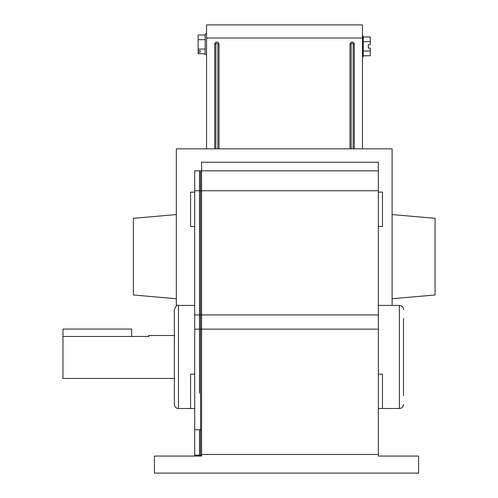 <?xml version="1.0" encoding="UTF-8"?>
<svg xmlns="http://www.w3.org/2000/svg" width="498" height="498" viewBox="0 0 498 498"><rect width="100%" height="100%" fill="white"/><g stroke="black" fill="none" stroke-linecap="round" stroke-linejoin="round"><path stroke-width="0.75" d="M206.564 54.525L205.188 54.525L205.188 33.908L206.564 33.908M205.188 53.765L198.142 53.765L198.142 49.072L205.188 49.072M198.142 50.559L200.121 50.559L200.121 52.278L200.121 50.559M198.142 52.278L200.121 52.278M198.142 49.072L198.142 34.997L205.188 34.997M198.142 39.691L205.188 39.691M362.463 36.055L363.241 36.055L363.241 56.672L362.463 56.672M363.241 36.983L370.282 36.983L370.282 41.67L363.241 41.67M370.282 41.67L370.282 44.646L368.308 44.646L368.308 48.082L370.282 48.082L370.282 51.057L363.241 51.057M370.282 51.057L370.282 55.745L363.241 55.745M392.1 298.744L435.047 294.984L435.047 218.323L392.1 214.563M219.014 148.846L219.014 44.216A2.148 2.148 0 0 0 216.867 42.069A2.148 2.148 0 0 0 214.719 44.216L214.719 148.846M206.564 148.846L206.564 24.9L362.463 24.9L362.463 38.004L206.564 38.004M362.463 148.846L362.463 38.004M350.007 148.846L350.007 44.216A2.148 2.148 0 0 1 352.154 42.069A2.148 2.148 0 0 1 354.302 44.216L354.302 148.846M215.871 148.846L215.871 44.216L214.719 44.216M217.863 148.846L217.863 44.216A0.996 0.996 0 0 0 216.867 43.22A0.996 0.996 0 0 0 215.871 44.216M351.158 148.846L351.158 44.216A0.996 0.996 0 0 1 352.154 43.22A0.996 0.996 0 0 1 353.15 44.216L354.302 44.216M353.15 148.846L353.15 44.216M176.323 298.744L133.377 294.984L133.377 218.323L176.323 214.563M194.699 456.056L194.699 455.166L199.505 455.166L199.505 456.056L199.505 455.166L200.538 455.166L200.538 456.056L200.538 429.805L201.572 429.805L201.572 190.753L201.572 329.147L200.538 329.147L200.538 170.82L201.572 170.82L201.572 190.753L201.572 162.236L378.356 162.236L378.356 454.475L201.572 454.475L201.572 456.056L154.442 456.056L154.442 473.1L418.588 473.1L418.588 456.056L378.356 456.056L378.356 454.475M201.572 455.166L200.538 455.166L200.538 329.147L199.505 329.147L199.505 170.82L200.538 170.82L200.538 190.753L194.699 190.753L194.699 170.82L199.505 170.82L199.505 329.147L194.699 329.147L194.699 190.753M194.699 455.166L194.699 429.805L199.505 429.805L199.505 455.166L199.505 429.805L200.538 429.805L200.538 190.753L378.356 190.753M199.505 393.047L199.505 329.147L199.505 393.047M174.356 378.443L62.953 378.443L62.953 329.047L131.671 329.047L131.671 336.48M148.155 336.48L148.846 335.49L148.846 336.48L62.953 336.48M178.483 408.503C175.975 408.26 174.599 406.885 174.356 404.382L174.356 309.551C175.968 305.828 177.344 304.459 178.483 305.43L178.483 408.503L194.699 408.503M194.699 374.147L190.572 374.147L190.572 408.503M194.699 192.128L190.572 192.128L190.572 226.484L194.699 226.484M194.699 429.805L194.699 329.147M403.505 318.315L403.505 395.617M382.476 226.484L378.356 226.484L382.476 226.484L382.476 192.128L378.356 192.128L382.476 192.128M403.505 309.551C403.262 307.048 401.886 305.672 399.384 305.43L399.384 408.503L378.356 408.503L382.476 408.503L382.476 374.147L378.356 374.147M201.572 454.475L201.572 329.147L378.356 329.147M392.1 305.43L392.1 148.846L176.323 148.846L176.323 306.033M201.572 170.82L378.356 170.82M217.863 44.216L219.014 44.216M351.158 44.216L350.007 44.216M194.699 314.948L378.356 314.948M148.846 335.49L174.356 335.49M178.483 305.43L194.699 305.43M399.384 305.43L378.356 305.43M399.384 408.503C401.886 408.26 403.262 406.885 403.505 404.382"/></g></svg>
